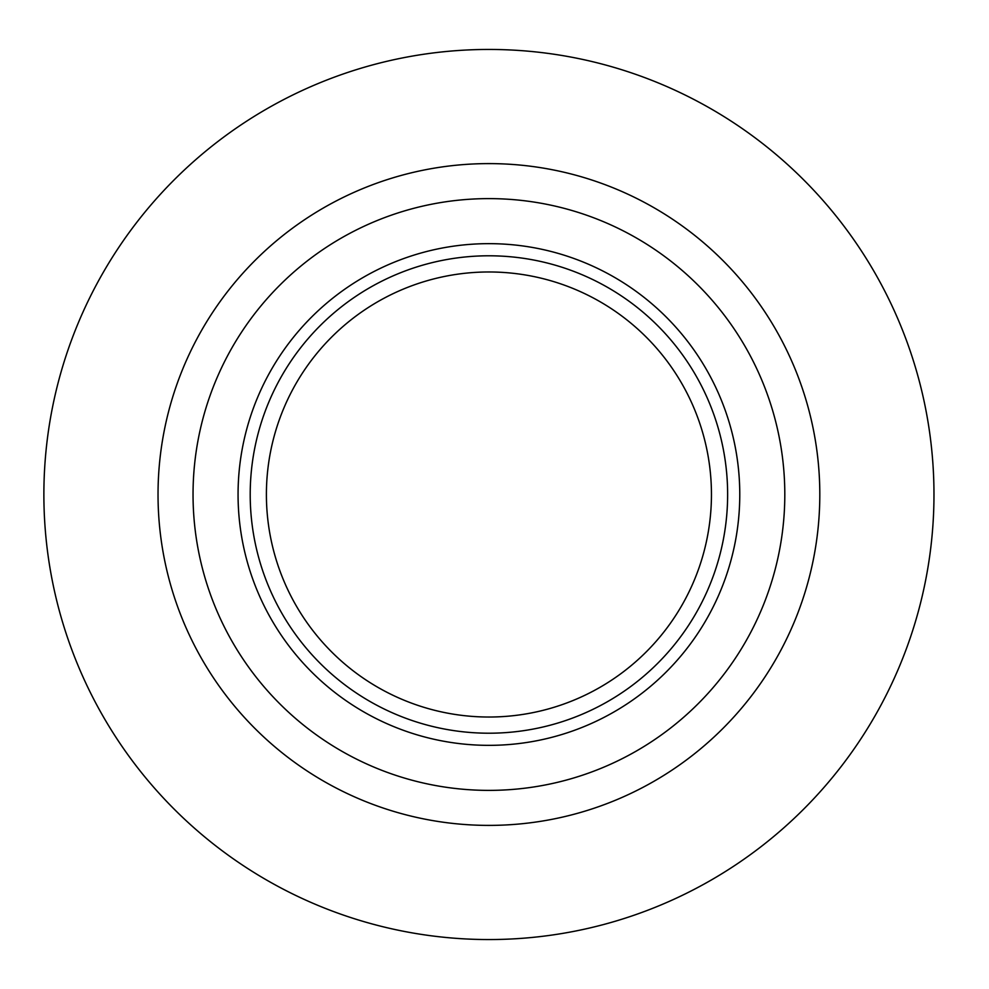 <?xml version="1.0" encoding="UTF-8"?>
<svg xmlns="http://www.w3.org/2000/svg" width="989" height="989" viewBox="0 0 989 989"><rect width="100%" height="100%" fill="white"/><g stroke="black" fill="none" stroke-linecap="round" stroke-linejoin="round"><path stroke-width="1.48" d="M488.925 939.55A445.05 445.05 0 0 0 933.975 494.5A445.05 445.05 0 0 0 488.925 49.45A445.05 445.05 0 0 0 43.875 494.5A445.05 445.05 0 0 0 488.925 939.55A445.05 445.05 0 0 0 933.975 494.5A445.05 445.05 0 0 0 488.925 49.45A445.05 445.05 0 0 0 43.875 494.5A445.05 445.05 0 0 0 488.925 939.55M488.925 271.975A222.525 222.525 0 0 0 266.4 494.5A222.525 222.525 0 0 0 488.925 717.025A222.525 222.525 0 0 0 711.45 494.5A222.525 222.525 0 0 0 488.925 271.975M488.925 825.395A330.895 330.895 0 0 0 819.807 494.5A330.895 330.895 0 0 0 488.925 163.605A330.895 330.895 0 0 0 158.03 494.5A330.895 330.895 0 0 0 488.925 825.395M488.925 790.384A295.884 295.884 0 0 0 784.809 494.5A295.884 295.884 0 0 0 488.925 198.616A295.884 295.884 0 0 0 193.04 494.5A295.884 295.884 0 0 0 488.925 790.384M488.925 745.347A250.847 250.847 0 0 0 739.772 494.5A250.847 250.847 0 0 0 488.925 243.653A250.847 250.847 0 0 0 238.065 494.5A250.847 250.847 0 0 0 488.925 745.347M488.925 733.208A238.708 238.708 0 0 0 727.632 494.5A238.708 238.708 0 0 0 488.925 255.792A238.708 238.708 0 0 0 250.205 494.5A238.708 238.708 0 0 0 488.925 733.208"/></g></svg>
